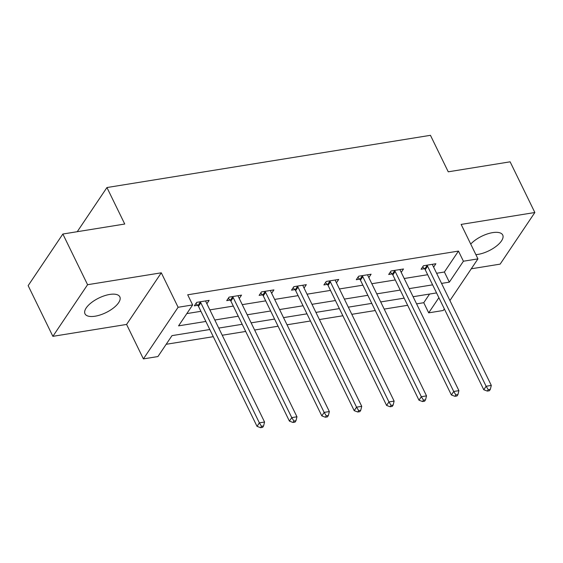 <?xml version="1.0" encoding="UTF-8"?>
<svg xmlns="http://www.w3.org/2000/svg" width="563" height="563" viewBox="0 0 563 563"><rect width="100%" height="100%" fill="white"/><g stroke="black" fill="none" stroke-linecap="round" stroke-linejoin="round"><path stroke-width="0.84" d="M95.098 316.209A19.374 8.107 154 0 0 113.501 307.954A19.374 8.107 154 0 0 119.828 296.835A19.374 8.107 154 0 0 109.729 294.442A19.374 8.107 154 0 0 91.319 302.704A19.374 8.107 154 0 0 84.999 313.823A19.374 8.107 154 0 0 95.098 316.209M475.883 254.652A19.374 8.107 154 0 0 477.994 254.399A19.374 8.107 154 0 0 496.397 246.137A19.374 8.107 154 0 0 502.724 235.024A19.374 8.107 154 0 0 492.625 232.632A19.374 8.107 154 0 0 470.731 244.089M209.802 329.524L172.004 335.625L157.929 356.555L143.396 358.898L178.112 307.278L192.645 304.935L178.57 325.857L205.861 321.452M126.584 324.436L161.299 272.809L87.582 284.709L62.859 234.025L28.15 285.645L52.873 336.336L126.584 324.436L143.396 358.898M471.28 268.79L500.141 264.131L534.85 212.511L461.139 224.412L477.945 258.874L449.921 300.558M444.327 308.876L443.236 310.494L428.696 312.845L438.88 297.707M416.585 303.865L423.756 302.704L428.696 312.845M166.184 344.289L213.293 336.681M222.23 335.238L245.686 331.452M254.624 330.009L278.073 326.223M287.017 324.781L310.466 320.994M319.411 319.552L342.86 315.766M351.805 314.323L375.254 310.537M384.198 309.094L407.647 305.308M87.582 284.709L52.873 336.336M62.859 234.025L124.74 224.032L106.942 187.542L430.449 135.317L448.247 171.814L510.127 161.82L534.85 212.511M106.942 187.542L77.244 231.703M423.756 302.704L429.576 294.048M436.606 273.266L444.397 272.013L458.465 251.084L187.697 294.794L192.645 304.935M186.817 313.591L200.921 311.318M209.865 309.875L233.314 306.089M242.252 304.646L265.708 300.86M274.645 299.417L298.094 295.631M307.039 294.189L330.488 290.402M339.433 288.96L362.882 285.174M371.826 283.731L395.275 279.945M404.22 278.502L427.669 274.716M433.616 267.129L435.882 263.744L423.425 265.757L421.082 269.248L424.439 268.706M401.222 272.358L403.495 268.973L391.032 270.986L388.688 274.477L392.052 273.935M368.828 277.587L371.101 274.209L358.638 276.215L356.295 279.705L359.658 279.164M336.435 282.816L338.708 279.438L326.251 281.444L323.901 284.934L327.265 284.392M304.041 288.045L306.314 284.667L293.858 286.673L291.514 290.163L294.871 289.621M271.647 293.274L273.921 289.896L261.464 291.901L259.121 295.392L262.478 294.85M239.261 298.503L241.527 295.125L229.071 297.137L226.727 300.621L230.084 300.079M206.867 303.731L209.14 300.353L196.677 302.366L194.334 305.85L197.697 305.308M161.299 272.809L178.112 307.278M458.465 251.084L463.412 261.225L477.945 258.874M436.55 292.922L413.094 296.708M404.157 298.151L380.708 301.937M371.763 303.38L348.314 307.166M339.369 308.608L315.92 312.395M306.976 313.837L283.527 317.623M274.582 319.066L251.133 322.852M242.196 324.295L218.74 328.081M441.554 283.407L449.337 282.147L463.412 261.225M214.806 320.009L238.255 316.223M247.199 314.78L270.648 310.994M279.593 309.551L303.042 305.765M311.986 304.323L335.435 300.536M344.373 299.094L367.829 295.308M376.767 293.865L400.216 290.079M409.16 288.636L432.609 284.85M444.397 272.013L449.337 282.147M427.577 266.229L425.227 269.712L483.772 389.744L486.115 386.253L427.577 266.229A2.484 1.83 33.9 0 0 427.057 265.497L426.789 265.215M488.255 389.687L487.319 391.081L489.395 390.743L490.331 389.35L488.255 389.687L486.115 386.253L491.309 385.416L432.764 265.391A2.484 1.83 33.9 0 1 432.546 264.61L432.525 264.293M425.227 269.712A2.484 1.83 33.9 0 0 424.713 268.98L422.679 266.876M483.772 389.744L487.319 391.081M490.331 389.35L491.309 385.416M395.184 271.457L392.833 274.941L451.378 394.973L453.722 391.482L395.184 271.457A2.484 1.83 33.9 0 0 394.663 270.726L394.396 270.444M455.861 394.916L454.925 396.31L457.001 395.972L457.937 394.579L455.861 394.916L453.722 391.482L458.915 390.645L400.37 270.62A2.484 1.83 33.9 0 1 400.152 269.839L400.131 269.522M392.833 274.941A2.484 1.83 33.9 0 0 392.32 274.209L390.286 272.105M451.378 394.973L454.925 396.31M457.937 394.579L458.915 390.645M362.79 276.686L360.447 280.17L418.985 400.202L421.328 396.711L362.79 276.686A2.484 1.83 33.9 0 0 362.269 275.954L362.002 275.673M423.467 400.145L422.531 401.539L424.608 401.201L425.544 399.807L423.467 400.145L421.328 396.711L426.522 395.873L367.984 275.849A2.484 1.83 33.9 0 1 367.759 275.068L367.738 274.751M360.447 280.17A2.484 1.83 33.9 0 0 359.926 279.438L357.892 277.334M418.985 400.202L422.531 401.539M425.544 399.807L426.522 395.873M330.397 281.915L328.053 285.399L386.591 405.43L388.942 401.94L330.397 281.915A2.484 1.83 33.9 0 0 329.876 281.183L329.608 280.902M391.081 405.374L390.138 406.767L392.214 406.43L393.157 405.036L391.081 405.374L388.942 401.94L394.128 401.102L335.59 281.078A2.484 1.83 33.9 0 1 335.372 280.297L335.344 279.98M328.053 285.399A2.484 1.83 33.9 0 0 327.532 284.667L325.498 282.563M386.591 405.43L390.138 406.767M393.157 405.036L394.128 401.102M298.003 287.144L295.659 290.635L354.197 410.659L356.548 407.169L298.003 287.144A2.484 1.83 33.9 0 0 297.482 286.412L297.215 286.131M358.687 410.603L357.744 411.996L359.82 411.666L360.763 410.265L358.687 410.603L356.548 407.169L361.735 406.331L303.197 286.307A2.484 1.83 33.9 0 1 302.978 285.525L302.957 285.209M295.659 290.635A2.484 1.83 33.9 0 0 295.139 289.896L293.105 287.792M354.197 410.659L357.744 411.996M360.763 410.265L361.735 406.331M265.609 292.373L263.266 295.864L321.811 415.888L324.154 412.397L265.609 292.373A2.484 1.83 33.9 0 0 265.096 291.641L264.828 291.36M326.294 415.832L325.358 417.225L327.434 416.894L328.37 415.494L326.294 415.832L324.154 412.397L329.348 411.56L270.803 291.535A2.484 1.83 33.9 0 1 270.585 290.754L270.564 290.438M263.266 295.864A2.484 1.83 33.9 0 0 262.745 295.125L260.711 293.02M321.811 415.888L325.358 417.225M328.37 415.494L329.348 411.56M233.223 297.602L230.872 301.092L289.417 421.117L291.761 417.626L233.223 297.602A2.484 1.83 33.9 0 0 232.702 296.87L232.435 296.588M293.9 421.061L292.964 422.454L295.04 422.123L295.976 420.723L293.9 421.061L291.761 417.626L296.954 416.789L238.409 296.764A2.484 1.83 33.9 0 1 238.191 295.983L238.17 295.666M230.872 301.092A2.484 1.83 33.9 0 0 230.351 300.353L228.325 298.249M289.417 421.117L292.964 422.454M295.976 420.723L296.954 416.789M200.829 302.831L198.479 306.321L257.024 426.346L259.367 422.862L200.829 302.831A2.484 1.83 33.9 0 0 200.308 302.099L200.041 301.817M261.506 426.29L260.57 427.683L262.647 427.352L263.583 425.952L261.506 426.29L259.367 422.862L264.561 422.018L206.016 301.993A2.484 1.83 33.9 0 1 205.798 301.212L205.776 300.895M198.479 306.321A2.484 1.83 33.9 0 0 197.965 305.589L195.931 303.478M257.024 426.346L260.57 427.683M263.583 425.952L264.561 422.018M427.057 265.497L424.713 268.98M394.663 270.726L392.32 274.209M362.269 275.954L359.926 279.438M329.876 281.183L327.532 284.667M297.482 286.412L295.139 289.896M265.096 291.641L262.745 295.125M232.702 296.87L230.351 300.353M200.308 302.099L197.965 305.589"/></g></svg>
